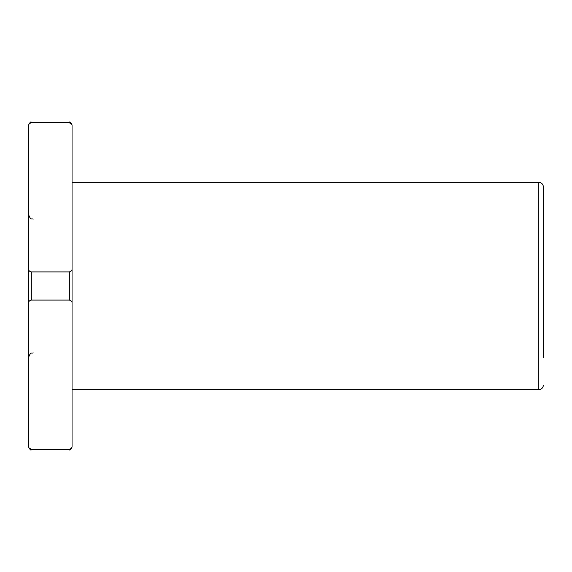 <?xml version="1.0" encoding="UTF-8"?>
<svg xmlns="http://www.w3.org/2000/svg" width="572" height="572" viewBox="0 0 572 572"><rect width="100%" height="100%" fill="white"/><g stroke="black" fill="none" stroke-linecap="round" stroke-linejoin="round"><path stroke-width="0.86" d="M69.341 122.808L31.317 122.808L69.341 122.808L69.341 122.201L31.317 122.201L31.317 122.808C29.401 123.28 28.493 124.288 28.6 125.826C28.6 124.617 28.6 124.617 28.6 125.826L28.6 268.89C28.493 270.434 29.401 271.443 31.317 271.914L69.341 271.914C71.257 271.435 72.165 270.434 72.058 268.89L72.058 125.826C72.165 124.281 71.257 123.28 69.341 122.808L71.457 123.924M28.6 303.11L28.6 446.174C28.493 447.719 29.401 448.72 31.317 449.192L69.341 449.192C71.257 448.72 72.165 447.712 72.058 446.174L72.058 303.11C72.165 301.566 71.257 300.557 69.341 300.085L31.317 300.085C29.401 300.565 28.493 301.566 28.6 303.11L28.6 268.89L28.6 303.11M69.341 449.192L69.341 449.799L31.317 449.799L31.317 449.192L29.201 448.076M72.058 268.89L72.058 303.11M72.058 389.632L538.803 389.632L538.803 182.368C541.598 182.647 543.128 184.177 543.4 186.965L543.4 286M543.4 214.543L543.4 357.457M69.341 271.914L69.341 300.085M31.317 271.914L31.317 300.085M69.341 122.201C69.934 121.478 70.842 122.379 72.058 124.918M31.317 122.201C30.924 121.414 30.016 122.322 28.6 124.918M69.341 449.799C69.934 450.522 70.842 449.621 72.058 447.082M31.317 449.799C30.924 450.586 30.016 449.678 28.6 447.082M538.803 182.368L72.058 182.368M538.803 389.632C541.598 389.353 543.128 387.823 543.4 385.035M33.197 219.14C31.796 218.261 30.745 220.792 28.6 214.543M33.197 352.86C31.796 353.739 30.745 351.208 28.6 357.457"/></g></svg>

